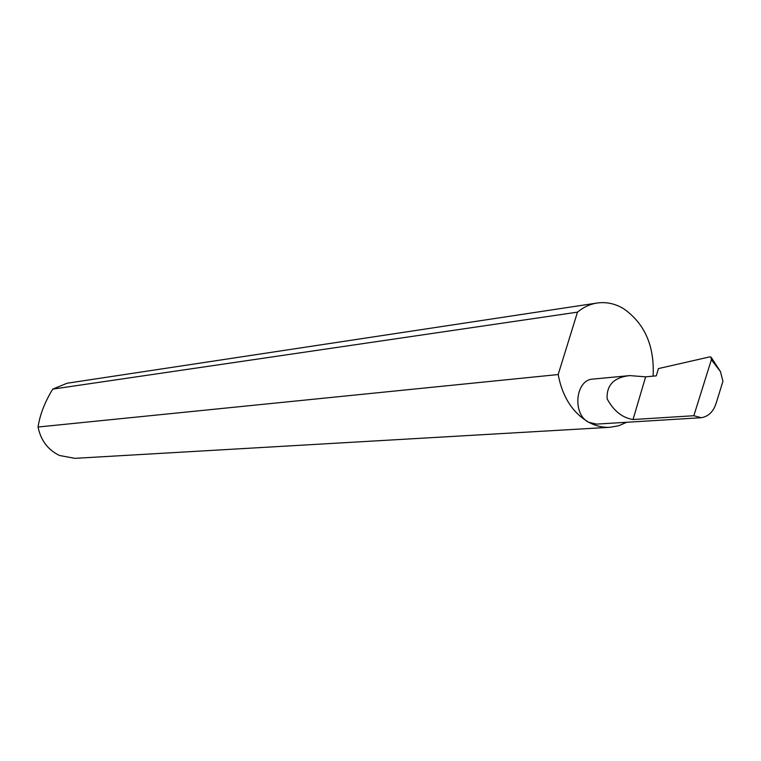 <?xml version="1.0" encoding="UTF-8"?>
<svg xmlns="http://www.w3.org/2000/svg" width="761" height="761" viewBox="0 0 761 761"><rect width="100%" height="100%" fill="white"/><g stroke="black" fill="none" stroke-linecap="round" stroke-linejoin="round"><path stroke-width="1.14" d="M645.642 376.838L629.737 375.601C613.937 377.361 606.412 385.123 607.145 398.869C613.642 410.873 622.26 417.76 633.009 419.539L645.642 376.838L656.286 375.848L658.427 368.581L709.785 356.871L710.879 357.014L711.373 359.715L693.842 415.725L701.281 417.713C708.472 416.514 713.438 411.644 716.168 403.13L722.95 381.29L720.439 371.568L711.373 359.715M653.1 376.143C654.612 345.817 644.653 323.263 623.249 308.471C614.831 303.572 606.127 301.756 597.119 303.03L67.025 383.249L52.709 389.128C44.823 402.046 39.933 414.678 38.05 427.016L558.174 374.545C562.408 396.89 572.614 412.814 588.805 422.307C572.006 414.403 575.392 379.577 592.924 379.092L629.737 375.601M38.05 427.016C40.79 440.391 47.943 449.884 59.491 455.487L74.863 458.341L610.103 427.282L618.664 425.76L626.769 422.26M701.281 417.713L596.548 424.105L588.805 422.307C595.73 426.017 602.826 427.682 610.103 427.282M711.449 357.746L720.439 371.568M693.842 415.725L633.009 419.539M52.709 389.128L577.494 312.143C583.459 307.168 590.003 304.134 597.119 303.03M558.174 374.545L577.494 312.143"/></g></svg>
